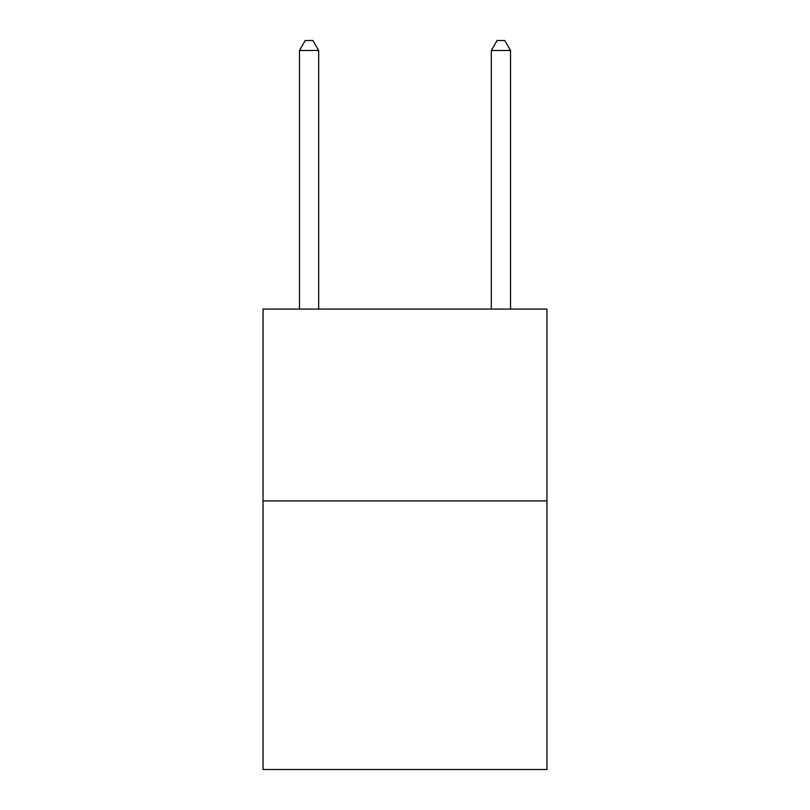 <?xml version="1.0" encoding="UTF-8"?>
<svg xmlns="http://www.w3.org/2000/svg" width="810" height="810" viewBox="0 0 810 810"><rect width="100%" height="100%" fill="white"/><g stroke="black" fill="none" stroke-linecap="round" stroke-linejoin="round"><path stroke-width="1.21" d="M546.963 500.924L546.963 769.5L263.037 769.5L263.037 309.076L546.963 309.076L546.963 500.924L263.037 500.924M318.674 309.076L318.674 50.473L299.487 50.473L299.487 309.076M299.487 50.473L305.238 40.5L312.913 40.5L318.674 50.473M510.513 309.076L510.513 50.473L491.326 50.473L491.326 309.076M491.326 50.473L497.087 40.5L504.762 40.5L510.513 50.473"/></g></svg>
